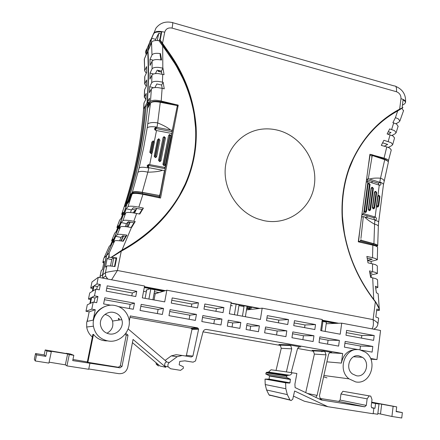 <?xml version="1.0" encoding="UTF-8"?>
<svg xmlns="http://www.w3.org/2000/svg" width="440" height="440" viewBox="0 0 440 440"><rect width="100%" height="100%" fill="white"/><g stroke="black" fill="none" stroke-linecap="round" stroke-linejoin="round"><path stroke-width="0.66" d="M176.996 107.366L172.326 130.356L171.407 131.599L155.837 128.496L154.572 128.739M156.58 127.347L170.495 130.009C168.163 127.853 163.895 125.488 157.685 122.909L157.058 127.094C151.712 126.396 148.429 126.66 147.213 127.886L143.589 148.06L139.067 168.113L132.358 192.319C133.485 191.411 136.78 191.417 142.23 192.335L159.478 195.531L160.132 193.82L164.466 170.615L148.533 167.635C146.586 166.326 146.757 165.281 149.05 164.511L165.061 167.508L171.71 133.447L155.958 130.438C154.226 129.575 154.16 128.562 155.749 127.408L156.58 127.347L155.837 128.496M165.061 167.508L164.186 168.526L148.418 165.489L147.163 165.726M169.714 135.245L168.768 135.295L169.653 134.47L171.012 135.795L170.044 135.305L164.401 164.164L165.385 164.621L164.104 165.501L163.119 164.131L162.921 164.368L168.564 135.57L163.119 164.131L164.065 164.104L169.714 135.245L170.044 135.305M164.164 137.39L163.224 137.44L164.126 136.609L165.473 137.94L164.494 137.451L160.034 160.111L161.024 160.573L159.786 161.453L158.757 160.078L158.56 160.331L163.026 137.726L158.757 160.078L159.698 160.05L164.164 137.39L164.494 137.451M156.382 157.08L155.32 157.619L154.204 156.294L157.471 139.876L159 138.776M152.042 153.021L151.019 153.599L149.798 152.334L151.85 142.114L153.434 140.932M138.732 193.633L137.979 193.551M130.713 195.938L130.053 196.774L130.422 196.856M132.385 193.815L132.594 193.545C133.138 192.913 135.086 192.731 138.424 193.006L159.517 196.653L158.691 197.478L145.882 194.953M177.276 105.611L177.419 104.88L160.694 101.728C155.436 100.892 152.246 101.156 151.113 102.526M132.358 192.319L129.701 195.729L127.837 201.316L128.475 201.46L130.202 196.042L132.886 192.621L132.594 193.545M128.491 202.24L129.921 196.944M159.478 195.531L142.604 192.61C136.945 191.703 133.705 191.708 132.886 192.621M177.347 105.655L177.034 105.567M130.202 196.042L129.641 195.916M128.31 202.197L126.5 204.446L126.847 203.379M148.044 103.472L148.638 102.388L149.127 102.514M127.837 201.316L126.291 203.258L126.918 203.396L128.607 201.295M159.517 196.653L159.698 195.701M159.803 195.597L160.132 193.82M165.061 165.215L163.95 165.682L162.921 164.368M160.721 161.145L159.627 161.651L158.56 160.331M156.514 130.543L149.705 164.626M139.067 168.113C140.278 166.964 143.545 166.941 148.88 168.041L148.962 167.712M157.009 127.424L157.058 127.094M172.326 130.356L170.495 130.009M148.88 168.041L147.84 172.189C154.677 172.068 159.599 171.43 162.619 170.269M147.84 172.189L142.23 192.335M165.127 167.151L165.435 167.206L171.441 136.428L171.127 136.367M129.8 195.602L136.015 173.795L141.037 151.965L144.881 130.136L147.571 108.345L150.469 103.142L151.69 102.251C153.615 101.574 156.47 101.585 160.264 102.278L177.04 105.55L177.139 106.035M160.264 102.278L157.685 122.909M148.214 107.184L148.638 102.388M147.571 108.345L147.455 108.548C144.441 139.403 137.951 170.274 127.969 201.152M147.807 172.189C143.363 171.078 140.102 171.089 138.028 172.205M150.469 103.142L147.213 127.886M129.701 195.729C138.738 166.656 144.656 137.599 147.455 108.548L147.791 103.406L148.406 103.565L148.066 107.454M126.291 203.258C136.703 171.05 143.275 138.859 146.009 106.678L147.791 103.406M159.759 195.113L159.808 195.564M156.668 156.492L159.923 140.096L158.934 139.607L155.666 156.057L156.668 156.524L155.48 157.41L154.402 156.03L154.204 156.294M152.312 152.455L154.357 142.252L153.357 141.763L151.311 152.009L152.312 152.488L151.179 153.368L150.046 151.987L149.798 152.334M157.657 122.903C153.555 122.177 150.282 122.463 147.846 123.756M165.204 167.481L165.435 167.206M164.511 168.146L165.187 168.311M359.755 349.805L365.156 352.044C378.505 360.228 370.744 385.16 355.625 381.893L349.047 378.857C336.688 369.644 345.472 346.363 359.755 349.805M114.862 305.486C121.341 306.884 125.796 310.64 128.227 316.762C133.172 328.933 121.022 343.613 107.866 340.929C99.869 339.147 95.057 334.235 93.429 326.194C91.328 314.358 103.29 302.984 114.862 305.486M125.147 334.284L126.22 335.17L120.313 365.849L118.333 367.274L87.269 362.219L92.879 334.411L93.489 334.406C96.189 337.799 99.688 339.889 103.989 340.659L107.3 340.89M106.568 340.841L105.264 340.824M118.866 320.078L118.377 318.445M118.916 318.351L119.405 319.995M185.702 356.043L186.417 355.295L192.907 356.092L191.334 356.989L182.232 355.471L177.221 356.697L169.345 362.494C167.937 363.699 167.552 365.161 168.196 366.883L170.638 368.753L180.571 370.343L183.398 368.236L183.282 366.729L179.168 364.826L179.773 361.4L184.948 360.833L193.094 362.17L195.509 360.954L202.994 331.952C203.632 330.138 204.87 329.307 206.718 329.466L205.441 329.505M356.417 375.749L352.473 373.967C344.691 368.374 350.026 353.743 358.974 355.861L362.466 357.335C370.629 362.533 365.69 377.8 356.417 375.749M104.901 314.463L104.973 314.479C108.719 315.282 111.227 317.477 112.503 321.057C113.713 326.436 111.848 330.5 106.92 333.25M109.252 333.922C104.577 332.893 101.684 330.05 100.573 325.391C98.967 318.131 106.288 310.833 113.498 312.384C117.618 313.275 120.379 315.689 121.781 319.632C124.438 327.025 117.051 335.539 109.252 333.922M269.946 395.483L268.994 394.851L289.949 399.911L287.315 394.609L285.841 388.735L285.615 382.822L289.658 383.091L289.982 382.806L290.378 379.214L286.341 377.278L287.172 375.48L289.372 375.21L268.554 372.091L271.04 369.771L276.04 370.464L281.243 348.298L280.247 345.125L278.911 344.487L289.311 344.867L299.976 346.847M289.311 344.867L290.692 345.532L291.736 348.838L286.396 371.905L296.863 373.494L294.91 384.159L295.103 387.58L321.266 399.966L364.678 406.808L366.317 405.416L367.142 398.833L369.199 395.879L370.755 396.132L372.004 399.614L371.19 406.192L371.756 407.721L373.852 408.26L373.175 413.76L327.872 406.714L294.608 391.006L292.716 399.311L290.978 400.598L289.949 399.911M66.138 353.524L45.227 349.943L46.954 351.021L45.821 356.351L36.575 354.893L35.266 360.976L48.906 363.099L51.321 351.714L46.954 351.021M203.022 331.843L280.599 345.483M297.649 348.48L313.726 351.307M329.764 352.77L342.666 353.513L206.718 329.466M283.179 345.235L278.911 344.487M315.838 350.988L312.076 350.323L323.664 350.933L331.084 352.319M371.135 359.953L371.305 358.578L376.959 359.579L380.562 330.49L341.704 323.164L340.214 334.202L320.711 330.611L322.267 319.5L262.169 308.171L260.392 319.5L229.339 313.781L231.237 302.341L166.837 290.202L164.692 301.879L142.323 297.864L144.579 286.006L98.269 277.272L91.971 281.996L90.722 288.096L93.385 286.297L92.356 291.346L89.727 292.958L88.468 299.096L91.053 297.709L89.848 303.611L87.307 304.777L85.976 311.267L89.172 311.828L87.23 321.365L93.165 320.133C94.826 313.297 98.956 308.682 105.55 306.279M88.468 299.096L90.689 299.492M90.722 288.096L92.934 288.502M166.837 290.202L155.194 293.783L154.049 299.915M321.816 351.802L322.927 350.895M156.002 362.654L156.282 364.298L158.532 366.02M358.215 349.618L344.405 347.144L345.164 341.429L372.829 346.456L372.119 352.116L361.268 350.168M345.983 335.264L346.632 330.374L374.198 335.506L373.593 340.346L345.983 335.264M319.033 342.59L319.841 336.831L339.383 340.379L338.613 346.104L319.033 342.59M291.957 337.728L292.815 331.92L313.945 335.759L313.132 341.528L291.957 337.728M293.744 325.644L294.476 320.672L315.53 324.588L314.831 329.527L293.744 325.644M264.627 332.822L265.535 326.959L286.803 330.825L285.934 336.65L264.627 332.822M266.519 320.628L267.3 315.612L288.486 319.555L287.738 324.539L266.519 320.628M246.092 329.5L247.038 323.598L259.397 325.848L258.478 331.722L246.092 329.5M227.293 326.123L228.278 320.188L240.812 322.465L239.855 328.377L227.293 326.123M201.823 321.552L202.857 315.568L221.969 319.044L220.974 324.99L201.823 321.552M203.973 309.111L204.859 303.996L223.894 307.538L223.042 312.625L203.973 309.111M168.971 315.656L170.071 309.611L196.427 314.402L195.382 320.397L168.971 315.656M171.259 303.089L172.2 297.918L198.451 302.803L197.555 307.929L171.259 303.089M140.036 310.464L141.196 304.365L163.488 308.418L162.377 314.474L140.036 310.464M98.269 277.272L96.921 283.91L100.37 284.548L99.297 289.834L95.843 289.201L94.484 295.878L97.95 296.505L96.696 302.687L93.225 302.066L91.79 309.133L95.266 309.749L93.165 320.133M110.853 305.228L103.609 303.925L104.847 297.759L134.475 303.144L133.298 309.254L118.684 306.631M129.212 321.393L130.268 315.942L197.412 327.833L198.281 328.444L198.6 329.307L192.907 356.092M342.666 353.513L341.391 363.105C343.409 353.964 348.634 349.465 357.066 349.602M106.183 291.104L107.239 285.83L136.746 291.319L135.74 296.543L106.183 291.104M291.165 372.57L297.391 349.145C297.968 347.49 299.074 346.736 300.702 346.88M305.734 392.612L314.375 354.09L313.252 350.845L312.076 350.323M321.574 399.63L320.353 398.926L319.445 395.742L328.471 354.717C328.993 353.007 330.072 352.22 331.711 352.358M315.816 397.381L317.097 395.417L326.051 354.849L324.88 351.478L323.664 350.933M321.866 399.696L320.111 399.416M89.172 311.828L95.266 309.749M91.79 309.133L85.976 311.267M93.225 302.066L90.431 303.341L91.647 297.396L94.484 295.878M95.843 289.201L92.956 290.972L93.995 285.885L96.921 283.91M262.169 308.171L246.477 309.92M341.704 323.164L326.222 323.736M376.959 359.579L371.234 359.183M321.387 350.818L320.815 351.257M323.609 376.811L326.97 377.872M128.161 328.961L166.513 361.603L166.111 361.895C164.736 363.072 164.357 364.502 164.989 366.185L165.831 367.301L159.923 365.981L132.435 342.645M87.874 318.214L86.675 322.548L86.697 327.014C87.335 331.073 89.221 334.411 92.351 337.024M372.829 346.456L360.476 346.055L344.922 343.239M359.986 349.85L360.476 346.055M374.198 335.506L361.834 335.489L346.335 332.618M361.499 338.124L361.834 335.489M339.383 340.379L328.07 340.192L319.583 338.652M327.531 344.113L328.07 340.192M313.945 335.759L303.441 335.731L292.545 333.762M302.868 339.686L303.441 335.731M315.53 324.588L304.997 324.962L294.14 322.949M304.607 327.646L304.997 324.962M286.803 330.825L277.173 330.979L265.249 328.818M276.568 334.966L277.173 330.979M288.486 319.555L278.822 320.117L266.943 317.916M278.41 322.823L278.822 320.117M259.397 325.848L250.679 326.183L246.736 325.468M250.036 330.204L250.679 326.183M240.812 322.465L232.716 322.933L227.964 322.069M232.056 326.981L232.716 322.933M221.969 319.044L214.517 319.638L202.527 317.466M213.829 323.708L214.517 319.638M223.894 307.538L216.398 308.555L204.452 306.339M215.93 311.311L216.398 308.555M196.427 314.402L189.865 315.172L169.725 311.526M189.145 319.275L189.865 315.172M198.451 302.803L191.835 304.007L171.771 300.289M191.345 306.784L191.835 304.007M163.488 308.418L158.103 309.425L140.828 306.295M157.333 313.566L158.103 309.425M91.647 297.396L94.98 297.995L97.95 296.505M100.37 284.548L97.317 286.5L96.734 289.361M93.995 285.885L97.317 286.5M181.748 355.41L176.121 354.695L171.292 355.872L165.105 360.41M198.6 329.307L191.945 329.522L186.417 355.295M191.945 329.522L191.637 328.691L190.801 328.103L197.412 327.833M129.987 317.361L190.801 328.103M129.333 308.545L130.141 304.365L134.475 303.144M130.141 304.365L104.456 299.712M94.98 297.995L94.122 302.225M136.746 291.319L132.341 292.985L106.755 288.25M131.791 295.818L132.341 292.985M317.097 395.417L307.543 393.47M364.678 406.808L338.613 401.363L319.918 398.404M145.107 298.27L146.619 290.263M150.782 289.031L148.913 298.969M154.792 289.784L152.933 299.712M244.134 305.729L242.44 316.195M247.066 306.279L245.382 316.74M237.369 315.26L239.118 304.524M236.132 304.222L234.41 314.716M325.155 331.43L326.458 322.031M322.933 321.37L321.618 330.776M87.324 361.944L72.958 359.469M88.764 368.984L118.888 373.675C123.475 373.912 126.423 371.784 127.738 367.285L133.045 339.438L165.831 367.301M125.846 333.366L128.024 335.175L122.029 366.382L120.016 367.829L72.727 360.597L73.816 355.311L69.284 354.585L66.941 365.904L88.704 369.286L89.909 363.308M87.835 362.456L93.489 334.406M128.024 335.175L126.22 335.17M292.034 372.691C291.632 374.127 290.741 374.968 289.372 375.21M338.613 401.363L340.153 400.076L340.956 394.004L342.892 391.276L370.755 396.132M327.872 406.714L304.266 401.192L293.447 396.099M268.994 394.851L266.563 389.961L265.216 384.549L265.029 379.099L269.093 379.093L269.473 375.782L265.727 373.989L266.508 372.334L268.554 372.091M36.575 354.893L35.547 353.551L34.32 359.216L35.266 360.976M49.104 362.164L65.357 364.832L66.941 365.904M342.892 391.276L369.199 395.879M340.956 394.004L367.142 398.833M265.727 373.989L286.341 377.278M265.029 379.099L285.615 382.822M265.216 384.549L285.841 388.735M266.563 389.961L287.315 394.609M396.171 411.345L402.364 412.605L401.742 418L391.93 416.471L377.856 413.441M371.844 407.792L374.985 408.287L375.573 403.491L379 404.041L377.757 414.266L373.202 413.562M374.985 408.287L371.618 407.589M373.852 408.26L371.954 407.864M66.187 353.298L70.312 353.952L73.816 355.311M35.547 353.551L44.165 354.915L45.227 349.943M51.321 351.714L50.27 351.131L67.623 353.909L69.284 354.585M371.663 402.391L393.129 406.296L391.93 416.471M402.364 412.605L396.138 411.625L396.699 406.868L393.129 406.296M371.69 402.16L396.699 406.868M379 404.041L371.635 402.617M375.573 403.491L371.618 402.727M44.165 354.915L45.821 356.351M371.668 402.341L377.999 403.392L371.69 402.182M161.59 72.193L158.109 71.264L159.88 70.746M146.135 54.12L145.508 52.36L147.356 48.081L145.893 55.325L144.287 59.103L147.725 51.513L149.441 43.038L145.618 51.81L146.185 49.808M101.206 270.589L102.471 269.533L104.126 261.349L102.845 262.521L103.483 259.54L102.894 262.449M103.785 263.032L102.845 262.521M150.458 101.602C150.898 100.859 152.152 100.419 154.22 100.282C155.128 100.029 160.463 100.743 161.194 101.046L162.124 88.314L164.246 88.831L163.152 82.275L158.213 81.395C154.649 81.158 152.477 81.626 151.696 82.808L149.683 86.702L149.364 92.785L151.382 88.974L150.458 101.602L148.973 104.291L149.468 98.192L147.334 102.135L148.445 102.734L147.648 102.845L147.691 102.229M146.311 73.282L144.656 70.862L144.397 58.977M116.93 227.392L119.597 220.176L121.198 218.251L123.294 212.316L121.726 214.198C133.683 179.185 140.982 144.111 143.627 108.988L144.034 102.867L145.899 99.341L146.212 93.407L144.364 96.982L144.645 89.65L146.52 85.921L146.641 79.976L144.777 83.771L144.821 76.412L146.669 72.54L146.597 66.572L144.76 70.51M322.064 320.958L335.104 323.406M322.025 321.2L326.442 322.163M246.928 307.12L251.724 308.022L247.154 308.555L247.368 307.202L247.154 308.555L251.46 309.364L246.692 308.611M230.714 305.481L232.353 305.784L230.714 305.481M163.642 291.181L144.287 287.546M159.071 292.589L154.429 291.72M146.041 290.152L149.71 288.833L163.108 291.346M131.984 209.231L135.548 209.996L131.984 209.231M99.797 277.563L101.255 270.512M102.762 278.119L102.553 274.703L106.403 255.668L104.033 257.879L103.483 259.54M112.206 241.236L111.645 240.653L114.686 233.206L111.683 240.559M104.033 257.879L109.203 246.406L104.027 257.884M133.001 212.784L136.945 208.472M121.726 214.198L122.309 215.132M128.046 221.964L128.343 222.035L126.643 226.765M114.686 233.206L116.16 231.6L118.47 225.649L116.958 227.354L117.502 228.168M109.203 246.406L110.583 245.02L113.124 239.052L111.7 240.537M129.784 222.371L128.343 222.035M147.725 51.513C148.538 68.481 148.308 85.542 147.037 102.691L144.98 106.486C142.5 139.854 135.822 173.234 124.955 206.624L126.731 204.424C121.105 221.601 114.329 238.678 106.403 255.668M144.722 77.066L144.821 76.412M144.777 83.771L146.278 86.4M144.54 90.222L144.645 89.65M144.364 96.982L145.827 99.473M143.941 103.34L144.034 102.867M147.037 102.691L147.648 102.845M150.425 40.062L149.441 43.038M116.958 227.354L119.669 220.039M146.003 106.744L144.98 106.486L143.627 108.988M365.629 212.377L364.986 212.509L364.221 211.222L367.813 184.107L369.061 183.183L369.985 184.459M367.813 184.107L368.467 183.337M369.716 210.551L369.072 210.689L368.308 209.407L371.096 188.172L372.477 187.27M371.096 188.172L371.767 187.402M373.775 208.736L373.142 208.879L372.372 207.597L374.374 192.22L375.76 191.318M374.374 192.22L375.062 191.444M377.735 206.943L377.141 207.097L376.415 205.799L377.647 196.251L379.033 195.349M377.647 196.251L378.334 195.481M387.514 161.035L386.469 160.006L384.137 158.928L371.861 154.677L369.969 155.65L368.154 167.486M374.693 219.879L373.72 217.734L361.922 214.368M379.187 185.136L378.213 183.194L366.548 179.575M369.418 244.387L358.54 241.632L360.415 241.109L373.104 244.635C375.568 245.361 376.789 245.977 376.772 246.477L376.8 245.691C376.976 245.157 375.755 244.497 373.137 243.722L373.104 244.635M361.933 214.253L363.671 213.642L375.546 217.124C376.893 218.587 376.783 219.555 375.21 220.033L364.711 216.975C366.559 219.137 369.853 221.551 374.583 224.219L374.875 220.253C377.405 220.886 378.653 221.556 378.631 222.255L383.438 184.712C383.488 183.854 382.283 182.952 379.814 182.001L380.067 182.402C381.343 183.772 381.249 184.751 379.797 185.328L367.923 181.561L363.671 213.642M360.938 238.475L363.319 216.573L361.543 217.184M358.54 241.632L359.909 229.499M366.564 179.454L368.346 178.651L379.759 182.303M367.923 181.561L366.179 182.331M360.415 241.109L360.525 240.213L373.137 243.722M367.521 179.812L367.103 181.924M362.027 214.396L361.713 217.129M388.3 162.531L388.327 162.415C388.432 161.475 387.233 160.567 384.731 159.687L372.235 155.485L368.346 178.651M372.235 155.485L371.74 155.535L371.861 154.677M371.982 155.413L371.718 157.047M375.139 217.003L379.252 185.157M374.902 219.94L374.875 220.253M363.319 216.573L364.711 216.975M379.814 182.001L380.523 178.189C375.557 177.887 371.954 178.189 369.716 179.091M380.523 178.189L384.731 159.687M376.778 246.329L377.713 245.718C377.768 245.119 376.508 244.453 373.923 243.727L360.762 240.147M373.923 243.727L374.583 224.219M360.916 239.745L361.026 240.213L361.075 239.707M380.55 178.195C382.685 178.943 383.884 179.867 384.131 180.956L384.125 180.994M372.02 155.859L371.976 155.441M366.097 212.19L365.338 212.382L364.507 211.118L364.221 211.222M370.189 210.364L369.452 210.556L368.616 209.292L368.308 209.407M374.253 208.549L373.533 208.742L372.691 207.482L372.372 207.597M378.29 206.751L377.581 206.938L376.734 205.684L376.415 205.799M374.605 224.224C376.684 224.62 377.927 225.264 378.345 226.16L378.631 222.255M372.152 155.986L372.218 155.496M263.456 220.55C287.546 225.99 311.031 209.033 314.314 185.235C317.939 161.507 301.213 136.131 277.937 130.268C272.861 128.97 267.762 128.574 262.642 129.074C242.907 130.961 226.562 147.928 225.214 168.988C223.751 190.02 237.826 211.657 257.521 218.801L263.461 220.545C287.551 225.984 311.041 209.033 314.32 185.229C317.944 161.502 301.219 136.125 277.943 130.262C272.861 128.975 267.757 128.579 262.636 129.079L262.642 129.074M342.579 220.341L342.26 214.522L344.064 232.507C349.014 258.06 359.475 281.111 375.447 301.664L375.342 301.873C377.443 304.766 378.791 307.434 379.379 309.87L378.851 309.969L379.396 310.332L376.629 310.591M342.26 214.522C341.786 199.045 343.855 184.393 348.458 170.561L354.602 155.771C365.772 135.135 380.798 119.73 399.668 109.555L399.658 109.131C377.394 121.017 360.806 139.909 349.894 165.798C343.475 182.727 340.962 200.893 342.353 220.308C345.51 250.542 356.51 277.734 375.342 301.873L373.104 319.622C376.283 321.519 377.883 322.955 377.916 323.923L378.642 318.098L375.82 317.026L376.822 309.029L379.374 309.87M369.93 273.438L372.196 273.042L369.754 272.464M367.56 260.298L372.229 259.292L367.153 258.055M375.672 288.035L377.839 287.496C377.927 287.172 377.108 286.759 375.397 286.259L376.387 292.754L378.164 293.744L379.352 309.628M153.263 60.187L149.99 59.301L151.993 55.011C152.977 53.444 155.798 52.971 160.468 53.598L160.045 54.456L160.936 59.901M111.43 259.507L107.146 258.671L109.043 257.274L116.71 257.884L116.105 258.374L113.416 257.846L111.43 259.507L111.694 259.897L110.473 265.991M113.751 257.912L112.096 266.167M377.834 287.392L377.542 279.73L375.782 278.647L370.645 277.387L369.479 270.919L375.639 272.432L377.388 273.548L371.168 274.906L371.228 277.514M379.396 310.332L379.374 309.925M379.033 308.616L375.485 301.719M370.156 274.692L371.168 274.906M388.042 134.211L391.028 132.572L388.278 131.687M384.252 146.212L387.684 144.43L382.602 142.83M367.615 260.623L371.162 261.382L377.322 259.765L375.595 258.566L372.543 257.697L372.851 245.179L358.27 241.802L369.914 154.275L371.69 154.764M371.162 261.382L371.151 263.555M372.565 271.601L372.504 263.857L375.568 264.71L377.306 265.87L377.388 273.444M395.989 123.739L398.855 122.122L399.867 121L398.327 118.855L395.428 117.651L392.887 122.639L396.611 124.069L398.09 126.374M403.486 110.809L401.995 108.268L397.771 110.858C379.632 120.874 365.255 135.878 354.651 155.881L350.163 166.106C343.783 182.919 341.286 201.003 342.666 220.352L345.059 237.567M155.634 39.375L158.714 33.363L160.886 33.968L161.722 32.164C157.322 31.631 154.616 32.192 153.615 33.842L151.668 38.269L155.634 39.375L155.722 40.541M151.382 88.974C152.152 87.824 154.319 87.368 157.894 87.609L162.124 88.314M149.683 86.702L153.692 87.742M162.195 88.33L161.623 85.003L156.827 83.958L154.869 87.582M159.555 197.852L165.215 168.163M171.276 136.395L174.273 120.665M161.926 74.14L161.398 71.082L157.179 70.153L155.403 73.618M122.733 241.186L125.697 236.324L122.705 235.769L121.033 237.402L119.625 240.779M131.098 227.475L133.936 222.822L128.249 221.749L126.456 223.647L125.323 226.622M139.343 213.966L142.093 209.457L133.276 207.768L131.395 209.902L130.499 212.514M162.96 68.134L158.598 67.397C155.034 67.172 152.856 67.678 152.07 68.921L150.04 73.051L149.924 79.151L151.96 75.097C152.735 73.882 154.907 73.392 158.482 73.618L164.054 74.657L162.96 68.134L161.398 71.082M150.04 73.051L153.549 73.981M160.468 53.598L161.585 60.027C156.442 59.147 153.274 59.538 152.086 61.199L150.068 65.417L149.99 59.301M160.666 59.857L160.815 59.153M152.086 61.199L152.07 68.921M111.056 257.4L122.001 250.102C146.823 236.181 165.924 218.031 179.295 195.646L185.048 184.393C193.122 166.144 196.62 147.169 195.531 127.479L194.216 115.11C190.344 92.109 181.099 70.84 166.48 51.31L158.939 40.645C155.551 40.315 153.23 40.667 151.982 41.696L151.558 42.971L151.993 55.011M147.334 102.135C148.61 84.964 148.841 67.881 148.027 50.886L151.564 42.884L148.027 50.886M151.96 75.097L151.696 82.808M102.828 278.135L102.762 277.453M107.146 258.671L105.43 267.141L106.772 266.057C107.564 265.689 110.297 265.865 114.978 266.579L116.71 257.884M116.105 258.374L114.483 266.503M106.772 266.057L105.435 272.707C106.678 272.146 110.671 271.403 117.414 270.479L121.242 251.207L111.639 257.274M166.502 51.315L175.753 64.9L184.575 81.774C189.332 92.587 192.605 103.675 194.398 115.049L195.701 127.452L196.141 127.38C197.115 147.208 193.606 166.26 185.625 184.547C172.172 212.889 150.711 235.109 121.242 251.207L120.956 250.894L111.304 257.285M146.965 233.261C160.375 222.508 171.204 209.99 179.46 195.701C165.566 218.724 146.064 237.122 120.956 250.894M109.043 257.274L109.131 253.165L106.639 255.426C114.571 238.409 121.352 221.304 126.984 204.105L128.832 201.823L130.785 195.707L132.094 194.04C133.469 193.111 137.082 193.21 142.951 194.332L138.826 207.152L134.453 206.431C130.796 206.024 128.623 206.124 127.93 206.734L126.225 208.791L124.075 214.891L125.747 212.933L122.876 220.693C123.547 220.154 125.725 220.099 129.404 220.528L135.223 221.54L131.56 227.563L126.99 226.804C123.167 226.358 120.989 226.397 120.461 226.914L117.293 234.696C117.816 234.212 119.993 234.201 123.827 234.663L126.946 235.147L123.211 241.263L121.176 240.961C117.326 240.488 115.143 240.477 114.637 240.928L109.164 253.072L109.137 257.274M106.607 255.514L102.724 274.714L102.707 277.723M144.298 287.485L163.763 291.148M238.942 305.624L244.002 306.57M322.069 320.903L335.352 323.4M372.504 263.857L368.022 262.856L366.856 256.416L372.543 257.697M373.698 155.309L384.06 158.142L386.777 146.916L381.299 145.387L383.895 140.288L391.116 142.648L392.689 144.601L394.504 138.116M394.548 137.957L392.986 135.954L387.123 133.953L389.692 128.909L394.554 130.647L396.11 132.688L398.156 126.165M111.595 279.785L117.414 270.479L373.104 319.622C373.736 324 373.346 327.08 371.938 328.861M196.141 127.38C194.145 99.479 184.657 73.915 167.679 50.705L162.525 43.258L162.129 43.593L167.052 50.677M388.168 161.716L391.276 149.958L389.692 148.049L386.777 146.916M372.851 245.179C375.991 245.944 377.57 246.664 377.591 247.352L377.322 259.666M388.581 161.079C388.63 160.012 387.123 159.032 384.06 158.142M402.754 107.399L402.16 107.102L403.057 99.99C404.778 100.821 405.598 101.706 405.51 102.641L405.576 102.097C405.614 100.749 404.085 99.605 400.978 98.665L399.658 109.131L402.914 107.608L399.668 109.555M405.51 102.641L404.432 103.972L402.402 105.199M388.267 147.4L391.683 145.651L392.689 144.601M391.985 135.46L395.104 133.782L396.11 132.688M151.668 38.269L150.161 45.738L151.564 42.884M158.714 33.363L157.278 40.524M160.886 33.968L159.731 39.754M163.152 82.275L161.623 85.003M138.826 207.152L143.402 208.104L142.093 209.457M125.747 212.933C126.418 212.355 128.596 212.273 132.27 212.691L139.777 214.055L143.402 208.104M135.223 221.54L133.936 222.822M126.946 235.147L125.697 236.324M148.973 104.291L149.721 104.484M177.111 106.805L178.239 105.155L177.408 104.951M175.956 104.605L161.194 101.046M142.951 194.332L160.551 198.061L178.239 105.155M158.939 40.645L162.685 45.628L162.833 68.101M122.876 220.693L121.226 222.552L118.85 228.668L120.461 226.914M121.226 222.552L126.456 223.647M126.225 208.791L131.395 209.902M117.293 234.696L115.737 236.319L113.13 242.451L114.637 240.928M115.737 236.319L121.033 237.402M195.531 127.479L195.701 127.452C196.763 147.18 193.264 166.177 185.207 184.437L179.295 195.646M132.094 194.04L127.93 206.734M109.17 254.37L108.51 257.455M167.679 50.705L167.041 50.694C181.379 70.29 190.498 91.74 194.398 115.049L194.216 115.11M159.11 40.617L159.478 39.831L160.198 39.804L161.722 32.164M159.957 39.771L162.525 43.258L164.72 32.197C165.825 28.787 168.278 27.423 172.079 28.105L396.457 91.729C399.548 92.972 401.055 95.282 400.978 98.665M148.032 50.804L149.743 42.35L153.731 33.259C155.276 31.191 158.939 30.833 164.72 32.197M159.478 39.831L162.129 43.593M166.738 51.288L162.685 45.628M166.727 51.31L167.041 50.694M155.084 87.192L155.106 87.566M155.986 128.53L155.628 130.35M148.748 165.555L148.346 167.59M136.526 208.929L134.569 213.026M130.234 222.123L127.936 226.936M123.64 235.939L121.242 240.972M120.929 240.933L123.332 235.884M127.622 226.892L129.927 222.063M134.261 212.977L135.828 209.688M147.835 167.36L148.379 164.56M152.856 141.674L152.955 141.185M155.128 130.07L155.441 128.469M148.418 165.489L149.144 164.527M130.383 195.816L130.097 196.719M142.312 193.545L142.604 192.61M160.633 102.35L160.694 101.728M148.484 102.663L148.561 103.29M165.38 164.582L171.012 135.795L165.385 164.621L163.95 165.682M161.024 160.534L165.473 137.94L161.024 160.573L159.627 161.651M158.604 139.541L157.669 139.596L154.402 156.03L155.337 155.996L158.604 139.541L158.934 139.607M153.027 141.702L152.097 141.752L150.046 151.987L150.975 151.948L153.027 141.702L153.357 141.763M164.401 164.164L164.065 164.104M160.034 160.111L159.698 160.05M155.666 156.057L155.337 155.996M151.311 152.009L150.975 151.948M326.904 361.834L341.391 363.105M291.736 348.838L281.243 348.298M326.051 354.849L314.375 354.09M193.094 362.17L184.767 360.855M169.345 362.494L166.111 361.895M177.221 356.697L171.292 355.872M286.396 371.905L276.04 370.464M340.153 400.076L366.317 405.416M118.333 367.274L120.016 367.829M120.313 365.849L122.029 366.382M266.508 372.334L287.172 375.48M266.007 372.796L286.638 375.986M269.39 375.722L290.29 379.154M290.466 379.506L269.555 376.052M269.093 379.093L289.982 382.806M289.658 383.091L268.791 379.352M65.357 364.832L67.623 353.909M380.495 413.958L381.689 404.102M158.109 71.264L158.532 70.45M145.59 52.107L145.701 51.557M100.023 276.579L102.553 274.703M123.211 235.862L122.579 237.463M143.566 291.346L146.316 291.858M154.127 293.315L155.738 293.618M372.229 181.28L371.938 182.831M367.092 215.793L366.9 217.613M372.119 181.242L371.822 182.798M366.977 215.754L366.779 217.58M384.137 158.928L384.021 159.451M375.546 217.124L373.72 217.734M380.067 182.402L378.213 183.194M369.474 184.047L368.104 183.981L364.507 211.118L365.893 211.206L369.474 184.047L370.079 184.371L366.498 211.503L365.893 211.206M372.779 188.117L371.404 188.045L368.616 209.292L369.991 209.38L372.779 188.117L373.28 188.518M376.068 192.165L374.693 192.093L372.691 207.482L374.066 207.57L376.068 192.165L376.563 192.561M379.341 196.202L377.971 196.125L376.734 205.684L378.109 205.766L379.341 196.202L379.836 196.592M366.41 211.58L364.986 212.509M369.721 184.129L366.141 211.282M370.502 209.754L369.991 209.38M373.021 188.194L370.238 209.457M374.567 207.944L374.066 207.57M376.31 192.242L374.314 207.642M378.604 206.146L378.109 205.766M379.588 196.279L378.356 205.843M372.697 277.827L373.709 299.112M397.755 110.715L395.406 117.695M122.001 250.102L131.428 227.541M102.724 274.714L105.435 272.707L105.606 276.029L102.784 277.998M388.195 141.504L390.071 134.788M391.644 129.47L393.701 122.876M375.48 301.664C356.736 277.69 345.774 250.58 342.584 220.336L342.353 220.308M373.571 329.17L374.022 328.944M337.596 323.318L322.141 320.408M258.995 308.528L231.077 303.276M164.852 290.812L144.397 286.963M162.443 82.099L162.718 74.322M136.664 213.417L133.821 221.254M107.531 279.021L105.606 276.029L107.828 279.076M185.625 184.547L185.048 184.393M109.131 253.165L106.639 255.426M350.245 165.605L350.091 166.007L349.894 165.798M172.722 22.682L394.213 85.938C396.088 85.739 396.836 87.67 396.457 91.729M153.615 33.842L155.986 28.1C160.116 22.897 165.555 21.054 172.315 22.567C172.964 21.956 172.882 23.799 172.079 28.105M158.587 138.754L159.923 140.096L156.668 156.524L155.32 157.619M153.038 140.91L154.357 142.252L152.312 152.488L151.184 153.368M155.749 127.408L155.018 128.541M149.05 164.511L148.33 165.479M269.132 395.032L290.098 400.109M290.692 345.532L280.247 345.125M324.88 351.478L313.252 350.845M349.047 378.857L323.901 375.491M156.282 364.298L158.51 364.782M164.989 366.185L168.196 366.883M93.429 326.194L86.697 327.014M191.637 328.691L198.281 328.444M362.466 357.335L353.595 356.757M121.781 319.632L112.503 321.057M269.473 375.782L290.378 379.214M144.656 70.862L144.287 59.103M145.508 52.36L145.618 51.81M99.858 277.228L101.211 270.572M143.952 103.125C141.724 140.201 134.299 177.249 121.682 214.264M144.678 84.09L144.716 76.747M144.265 97.279L144.546 89.958M383.438 184.712L388.327 162.415M372.377 187.248L373.373 188.43L370.596 209.677L369.072 210.689M375.672 191.296L376.662 192.472L374.666 207.862L373.142 208.879M378.956 195.333L379.935 196.504L378.702 206.063L377.141 207.097M377.713 245.603L378.345 226.16M375.496 301.692C377.581 304.695 378.879 307.428 379.401 309.892M399.867 121L403.584 110.539M377.916 323.923C377.399 326.667 375.903 328.405 373.428 329.142M348.458 170.561L350.091 166.007C360.938 140.234 377.476 121.407 399.696 109.527L401.945 108.196M144.447 286.699L165.391 290.642M231.121 303.017L259.864 308.429M322.173 320.161L338.723 323.274M395.654 86.339C402.677 89.359 405.988 94.611 405.576 102.097M399.696 109.527L402.914 107.608"/></g></svg>
